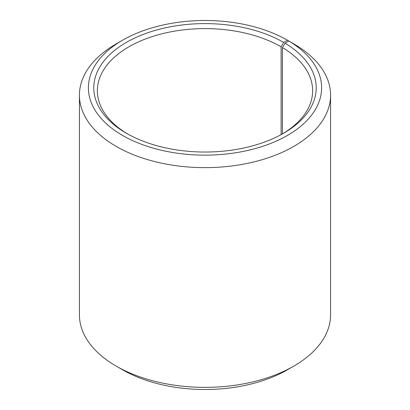 <?xml version="1.0" encoding="UTF-8"?>
<svg xmlns="http://www.w3.org/2000/svg" width="410" height="410" viewBox="0 0 410 410"><rect width="100%" height="100%" fill="white"/><g stroke="black" fill="none" stroke-linecap="round" stroke-linejoin="round"><path stroke-width="0.61" d="M282.357 133.957A107.635 62.141 -0 0 0 312.635 90.748A107.635 62.141 -0 0 0 282.428 47.581L282.428 133.916M293.796 43.896L287.451 40.216L283.648 42.414A111.223 64.216 -0 0 0 126.352 42.414A111.223 64.216 -0 0 0 126.352 133.224A111.223 64.216 -0 0 0 283.648 133.224A111.223 64.216 -0 0 0 285.006 43.214L282.428 47.581M287.451 40.216A116.604 67.322 -0 0 0 122.549 40.221A116.604 67.322 -0 0 0 122.549 135.423A116.604 67.322 -0 0 0 286.728 135.838A116.604 67.322 -0 0 0 288.881 41.056L285.006 43.214M122.549 40.221L116.204 43.88A125.573 72.498 -0 0 0 79.427 95.146A125.573 72.498 -0 0 0 116.204 146.411A125.573 72.498 -0 0 0 253.057 162.124A125.573 72.498 -0 0 0 330.573 95.146A125.573 72.498 -0 0 0 295.328 44.782L288.881 41.056M79.427 95.146L79.427 314.854A125.573 72.498 -0 0 0 116.204 366.12L122.549 369.784A116.604 67.322 -0 0 0 287.451 369.779L293.796 366.12A125.573 72.498 -0 0 0 330.573 314.854L330.573 95.146M293.796 366.12A125.573 72.498 -0 0 1 116.204 366.12L122.549 369.779A116.604 67.322 -0 0 0 122.549 369.779A116.604 67.322 -0 0 0 122.549 369.784M283.648 42.414L281.111 46.807A107.635 62.141 -0 0 0 163.81 33.338A107.635 62.141 -0 0 0 97.365 90.748A107.635 62.141 -0 0 0 127.643 133.957M281.111 46.807L281.111 134.644"/></g></svg>
